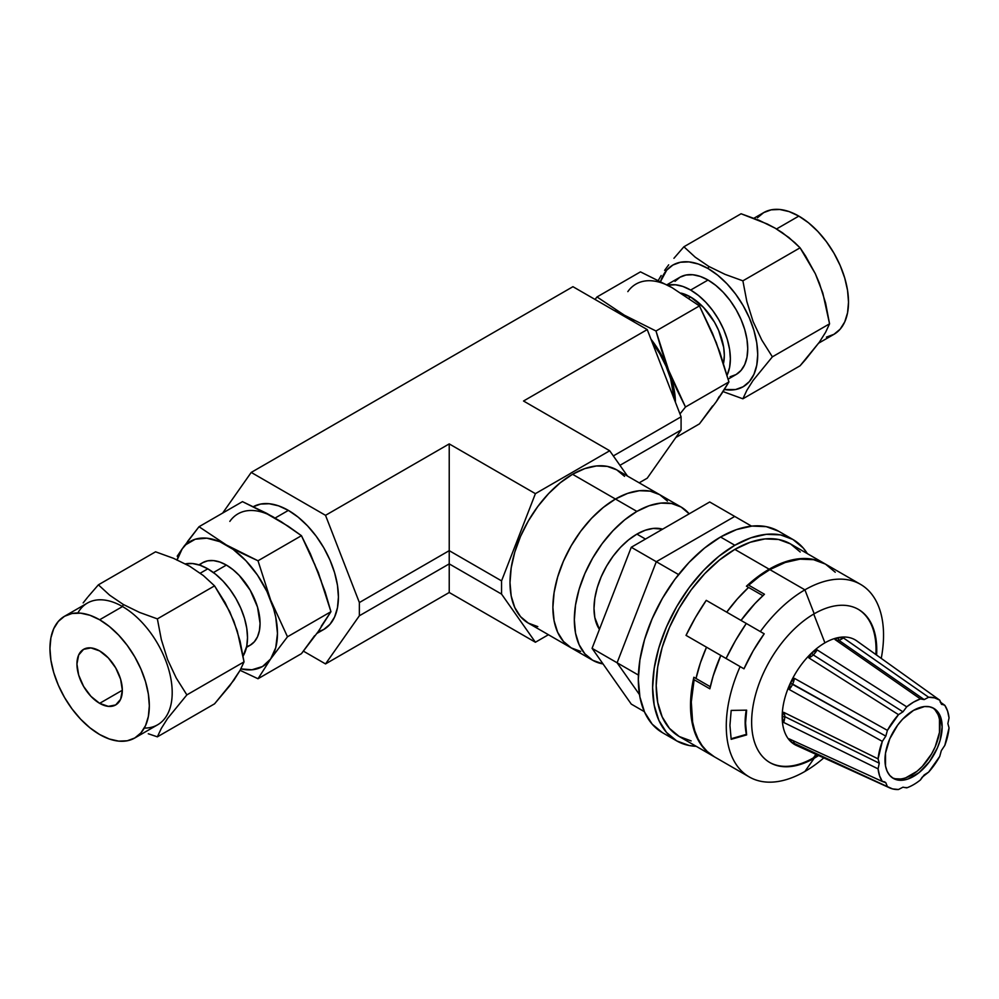 <?xml version="1.0" encoding="UTF-8"?>
<svg xmlns="http://www.w3.org/2000/svg" width="999" height="999" viewBox="0 0 999 999"><rect width="100%" height="100%" fill="white"/><g stroke="black" fill="none" stroke-linecap="round" stroke-linejoin="round"><path stroke-width="1.5" d="M624.562 476.348L616.783 469.892L607.305 466.383L596.49 465.946L584.752 468.618L572.552 474.275L615.446 499.038A88.461 51.074 120 0 0 557.654 576.997A88.461 51.074 120 0 0 571.216 647.889L580.694 651.398L571.216 647.889A88.461 51.074 -60 0 1 557.654 576.997A88.461 51.074 -60 0 1 615.446 499.038L572.552 474.275A88.461 51.074 120 0 0 514.76 552.222A88.461 51.074 120 0 0 528.321 623.114L537.799 626.623M449.225 592.494L325.524 663.923L303.446 651.173L325.524 663.923L449.225 592.494L449.225 443.906L535.402 493.656L609.702 450.761L523.526 401.011L647.24 329.583L572.939 286.688L251.224 472.427L572.939 286.688L647.24 329.583L523.526 401.011L609.702 450.761L627.497 476.073L609.702 450.761L535.402 493.656L501.56 580.881L449.225 550.661L359.365 602.547L449.225 550.661L449.225 443.906L325.524 515.322L449.225 443.906L535.402 493.656L501.56 580.881L501.56 594.105L449.225 563.886L359.365 615.771L449.225 563.886L449.225 550.661L501.56 580.881L501.56 594.105L535.402 642.245L449.225 592.494L449.225 563.886L501.56 594.105L535.402 642.245L449.225 592.494M647.24 478.184L639.185 482.829L647.24 478.184L681.081 430.032L681.081 416.808L647.24 329.583L681.081 416.808L613.336 455.919L681.081 416.808L681.081 430.032L619.942 465.322L681.081 430.032L647.24 478.184M548.426 634.727L535.402 642.245L548.426 634.727M222.652 513.086L251.224 472.427L325.524 515.322L359.365 602.547L359.365 615.771L325.524 663.923L359.365 615.771L359.365 602.547L325.524 515.322L251.224 472.427L222.652 513.086M681.131 507.042L616.783 469.892A88.461 51.074 120 0 0 572.552 474.275L560.352 482.704L548.613 493.593L537.799 506.505L528.321 520.966L520.541 536.401L514.76 552.222L511.201 567.832L510.002 582.617L511.201 596.016L514.76 607.517L520.541 616.658L528.321 623.114L571.216 647.889L563.436 641.433L557.654 632.28L554.095 620.779L552.897 607.38L554.095 592.594L557.654 576.997L563.436 561.163L571.216 545.729L580.694 531.268L591.508 518.356L603.246 507.467L615.446 499.038A88.461 51.074 -60 0 1 659.677 494.655L667.457 501.111L659.677 494.655A88.461 51.074 120 0 0 615.446 499.038L627.647 493.381L639.385 490.709L650.199 491.146L659.677 494.655L650.199 491.146L639.385 490.709L627.647 493.381L615.446 499.038L636.9 511.413L615.446 499.038L603.246 507.467L591.508 518.356L580.694 531.268L571.216 545.729L563.436 561.163L557.654 576.997L554.095 592.594L552.897 607.38L554.095 620.779L557.654 632.28L563.436 641.433L571.216 647.889L592.657 660.264A88.461 51.074 -60 0 1 579.095 589.373A88.461 51.074 -60 0 1 636.9 511.413A88.461 51.074 -60 0 1 681.131 507.042A88.461 51.074 -60 0 1 689.198 513.836L681.131 507.042L671.653 503.533L660.839 503.096L649.1 505.756L636.9 511.413L624.687 519.855L612.961 530.744L602.135 543.656L592.657 558.116L584.877 573.551L579.095 589.373L575.536 604.982L574.338 619.767L575.536 633.166L579.095 644.655L584.877 653.808L592.657 660.264L603.046 663.935A88.461 51.074 -60 0 1 592.657 660.264M636.9 534.115A60.664 35.027 120 0 0 599.425 629.382L594.83 617.607L594.005 608.416L594.83 598.276L597.265 587.574L601.223 576.723L606.568 566.133L613.061 556.231L620.479 547.365L628.521 539.91L636.9 534.115L645.479 539.073L636.9 534.115A60.664 35.027 120 0 1 662.637 529.17L653.309 528.409L645.267 530.244L636.9 534.115M734.727 516.433L709.702 501.985L734.727 516.433L656.306 561.713L631.281 547.265L709.702 501.985L631.281 547.265L656.306 561.713L617.095 662.774L592.07 648.326L631.281 547.265L592.07 648.326L617.095 662.774L639.485 694.63L617.095 662.774L639.485 694.63L617.095 662.774L656.306 561.713L617.095 662.774L638.411 675.074L617.095 662.774L656.306 561.713L734.727 516.433L656.306 561.713L678.558 574.562L656.306 561.713L734.727 516.433L751.51 526.123L734.727 516.433M644.38 711.675L631.281 704.108L592.07 648.326L631.281 704.108L644.38 711.675M662.399 732.642L652.185 724.15L644.58 712.125L639.909 697.015L638.324 679.407L639.909 659.977L644.58 639.472L652.185 618.668L662.399 598.376L674.862 579.383L689.073 562.4L704.495 548.089L720.541 537.012L736.575 529.57L751.997 526.073L766.221 526.635L778.671 531.256A116.271 67.133 120 0 0 720.541 537.012A116.271 67.133 120 0 0 644.58 639.472A116.271 67.133 120 0 0 662.399 732.642L676.698 740.896A116.271 67.133 -60 0 1 658.878 647.727A116.271 67.133 -60 0 1 734.839 545.267L720.541 537.012L734.839 545.267A116.271 67.133 -60 0 1 792.969 539.51A116.271 67.133 -60 0 1 807.404 553.671L803.196 547.989L792.969 539.51L780.519 534.89L766.295 534.328L750.873 537.824L734.839 545.267L718.793 556.343L703.371 570.654L689.16 587.637L676.698 606.63L666.483 626.922L658.878 647.727L654.208 668.231L652.622 687.662L654.208 705.269L658.878 720.379L666.483 732.404L676.698 740.896L689.16 745.504L696.191 746.303A116.271 67.133 -60 0 1 676.698 740.896M800.037 746.703A60.452 34.903 -60 0 1 790.334 741.183L792.219 740.271L790.334 741.183A60.452 34.903 -60 0 1 782.18 716.882L783.666 712.312A12.138 6.431 -63.8 0 1 784.777 716.633A12.138 6.431 116.2 0 0 783.666 712.312L878.084 758.878L879.257 763.199L784.777 716.633L782.18 716.882A60.452 34.903 -60 0 1 790.334 683.154L792.657 684.103A12.138 6.219 119.2 0 0 794.355 678.321L887.399 730.369L885.813 736.126L790.334 683.154L794.355 678.321A12.138 6.219 -60.8 0 1 792.657 684.103A12.138 6.219 -60.8 0 1 789.198 689.485L790.334 683.154A60.452 34.903 -60 0 1 811.712 652.896L816.757 650.024M789.685 740.409L789.198 738.885L882.317 781.468L879.57 775.773L878.084 768.868L783.666 722.439L782.18 716.882A60.452 34.903 120 0 0 790.334 741.183L789.198 738.885L882.317 781.468A50.549 29.183 -60 0 1 878.084 768.868L879.257 763.199L878.084 758.878L882.317 741.383L885.813 736.126L887.399 730.369L898.488 714.66L808.815 657.841A12.138 6.294 122.4 0 0 813.261 654.919A12.138 6.294 122.4 0 0 817.157 649.899L906.717 706.83L902.959 711.825L813.261 654.919L811.712 652.896A60.452 34.903 -60 0 1 824.912 642.844L813.735 614.048L824.912 642.844A60.452 34.903 120 0 0 811.712 652.896A60.452 34.903 120 0 0 790.334 683.154A60.452 34.903 120 0 0 782.18 716.882L783.666 712.312L878.084 758.878A50.549 29.183 -60 0 1 882.317 741.383L789.198 689.485L790.334 683.154L794.355 678.321L887.399 730.369A50.549 29.183 -60 0 1 898.488 714.66L808.815 657.841L811.712 652.896L817.157 649.899A12.138 6.294 -57.6 0 1 813.261 654.919A12.138 6.294 -57.6 0 1 808.815 657.841L811.712 652.896L813.261 654.919L902.959 711.825L906.717 706.83A50.549 29.183 -60 0 1 920.416 698.925L835.039 639.572L838.124 637.637L843.368 637.886L928.645 697.252L924.175 699.587L838.735 640.209A12.138 6.631 124.8 0 0 843.368 637.886A12.138 6.631 -55.2 0 1 838.735 640.209L838.124 637.637A60.452 34.903 120 0 0 824.912 642.844A60.452 34.903 -60 0 1 838.124 637.637L843.368 637.886L928.645 697.252A50.549 29.183 -60 0 1 939.734 700.162L856.78 640.908A60.452 34.903 120 0 0 838.124 637.637A60.452 34.903 -60 0 1 857.841 641.72M944.817 705.306L941.32 704.07L944.817 705.306A50.549 29.183 -60 0 1 949.05 717.906L947.876 723.576L949.05 727.896L947.876 723.576L949.05 717.906L947.564 711.001L944.817 705.306L940.071 701.922L944.817 705.306M941.82 704.507L939.734 700.162L941.32 704.07M939.734 756.405L941.32 750.649L939.734 756.405A50.549 29.183 -60 0 1 928.645 772.102L922.127 777.247L920.416 779.944L924.175 774.949L928.645 772.102L939.734 756.405M889.747 787.911L796.428 745.441A60.452 34.903 120 0 1 790.334 741.183L794.355 744.105A12.138 6.856 114.6 0 0 793.181 740.709A12.138 6.856 -65.4 0 1 794.355 744.105L887.399 786.613L885.813 782.704L882.317 781.468L884.577 781.842L885.813 782.704L887.399 786.613L892.557 788.91L898.488 789.51L902.959 787.187L898.488 789.51A50.549 29.183 -60 0 1 889.747 787.911A50.549 29.183 -60 0 1 887.399 786.613L791.183 741.945M885.813 782.704L883.128 781.48L885.813 782.704M892.294 777.746A40.447 23.352 120 0 0 911.425 775.174L913.561 776.41A40.447 23.352 -60 0 1 893.343 778.408A40.447 23.352 -60 0 1 887.149 746.003A40.447 23.352 -60 0 1 913.561 710.364L902.621 719.193L897.676 725.099L889.784 738.773L885.514 753.134L885.514 766.021L887.149 771.278L889.784 775.461L893.343 778.408L897.676 780.019L902.621 780.207L907.991 778.995L919.142 772.552L929.457 761.675L937.349 748.001L939.984 740.771L942.157 726.872L939.984 715.496L937.349 711.313L933.79 708.366L929.457 706.755L924.512 706.555L913.561 710.364A40.447 23.352 -60 0 1 933.79 708.366A40.447 23.352 -60 0 1 939.984 740.771A40.447 23.352 -60 0 1 913.561 776.41L911.425 775.174A40.447 23.352 120 0 0 937.537 740.509A40.447 23.352 120 0 0 932.691 707.791M813.473 757.829L815.946 754.332L813.473 757.829A88.461 51.074 120 0 0 817.794 755.169A88.461 51.074 120 0 1 813.473 757.829L814.197 758.241A88.461 51.074 -60 0 1 751.635 722.127A88.461 51.074 -60 0 1 814.197 613.786L804.907 589.847A111.214 64.211 120 0 0 760.339 631.568A111.214 64.211 -60 0 1 804.907 589.847L769.867 569.617A111.214 64.211 120 0 0 748.726 585.177L764.447 594.255A111.214 64.211 120 0 0 741.033 620.416L754.932 603.583L764.447 594.255L748.726 585.177L759.19 576.623L769.867 569.617L804.907 589.847A111.214 64.211 -60 0 1 860.514 584.34A111.214 64.211 -60 0 1 881.243 658.378A111.214 64.211 120 0 0 804.907 589.847L814.197 613.786A88.461 51.074 -60 0 1 858.428 609.402A88.461 51.074 -60 0 1 876.598 655.057A88.461 51.074 -60 0 0 814.197 613.786A88.461 51.074 -60 0 0 756.405 691.733A88.461 51.074 -60 0 0 769.967 762.624A88.461 51.074 -60 0 0 814.197 758.241L813.473 757.829A88.461 51.074 120 0 1 769.605 762.424A88.461 51.074 120 0 0 813.473 757.829M920.416 779.944A50.549 29.183 -60 0 1 913.561 784.665A50.549 29.183 -60 0 1 906.717 787.849L902.959 787.187L906.717 787.849A50.549 29.183 -60 0 0 913.561 784.665A50.549 29.183 -60 0 0 920.416 779.944M800.224 551.997L790.446 543.881L778.533 539.472L764.934 538.923L750.174 542.282L734.839 549.388L769.155 569.205L757.679 576.81L746.44 586.188L762.886 595.679L748.588 587.424L737.25 599.05L726.723 612.162A111.214 64.211 -60 0 1 748.588 587.424L746.44 586.188A111.214 64.211 -60 0 1 769.155 569.205L734.839 549.388A111.214 64.211 120 0 0 662.187 647.389A111.214 64.211 120 0 0 679.233 736.513L691.146 740.921M714.322 756.767L707.23 751.485L702.185 745.729L698.026 738.835L694.829 730.906L692.619 722.04L691.296 701.985L694.13 679.732L709.852 688.811L713.186 675.911L720.803 655.444L706.081 646.94L743.98 668.818A116.271 67.133 -60 0 1 764.198 633.803L706.256 600.349L695.466 617.469L686.038 635.376L743.98 668.818L706.081 646.94L720.803 655.444L706.505 647.19L700.411 662.861L696.016 678.483A111.214 64.211 -60 0 1 706.505 647.19L720.803 655.444A111.214 64.211 120 0 0 709.852 688.811L694.13 679.732A111.214 64.211 120 0 0 714.26 756.743L749.3 776.972A111.214 64.211 -60 0 1 740.122 666.595A111.214 64.211 120 0 0 735.301 763.099A111.214 64.211 120 0 0 804.907 771.453L814.197 758.241L804.907 771.453A111.214 64.211 -60 0 1 749.3 776.972M713.548 756.33A111.214 64.211 -60 0 0 713.91 756.53L706.018 750.611L700.998 744.667L696.902 737.574L693.781 729.445L690.634 710.464L691.733 688.761L693.868 677.247L710.314 686.738L693.868 677.247A111.214 64.211 -60 0 0 713.548 756.33L679.233 736.513L669.455 728.396L662.187 716.895L657.704 702.447L656.193 685.601L657.704 667.007L662.187 647.389L669.455 627.497L679.233 608.091L691.146 589.922L704.745 573.676L719.492 559.989L734.839 549.388A111.214 64.211 120 0 1 790.446 543.881L825.112 563.898A111.214 64.211 -60 0 0 824.762 563.698L812.849 559.278L799.25 558.741L784.49 562.087L769.155 569.205A111.214 64.211 -60 0 1 824.762 563.698M746.378 734.34L745.142 722.152A89.985 70.966 155.1 0 0 746.378 734.34L746.64 734.914L731.181 739.31L729.932 725.486L731.181 710.414L746.64 710.152L745.566 723.064L746.64 734.914L731.181 739.31L729.932 725.486L731.181 710.414L746.64 710.152L745.142 722.152A89.985 70.966 155.1 0 0 746.378 734.34L731.081 738.761L746.378 734.34M875.886 654.557A88.461 51.074 120 0 0 858.066 609.19A88.461 51.074 120 0 1 875.886 654.557M818.593 755.531A88.461 51.074 -60 0 1 814.197 758.241A88.461 51.074 -60 0 0 818.593 755.531M823.788 757.904A111.214 64.211 -60 0 1 804.907 771.453A111.214 64.211 120 0 0 823.788 757.904M860.514 584.34L825.474 564.11A111.214 64.211 120 0 0 769.867 569.617L785.214 562.499L799.962 559.153L813.561 559.69L825.474 564.11L835.251 572.227M746.265 710.152A89.985 70.966 155.1 0 0 745.142 722.152A89.985 70.966 155.1 0 1 746.265 710.152M817.157 649.899L906.717 706.83L913.561 702.11L920.416 698.925L924.175 699.587L928.645 697.252L934.577 697.864L939.734 700.162L857.841 641.67M949.05 727.896A50.549 29.183 -60 0 1 944.817 745.391L941.32 750.649L944.817 745.391L949.05 727.896M898.488 714.66L902.959 711.825L898.488 714.66M895.529 778.77L900.474 778.97M905.843 777.759L916.995 771.315L922.364 766.333L931.642 753.82L935.201 746.765L939.472 732.392L939.472 719.517M937.836 714.26L935.201 710.077M782.18 716.882L784.777 716.633A12.138 6.431 -63.8 0 1 783.666 722.439L782.18 716.882M784.777 716.633L879.257 763.199L878.084 768.868L783.666 722.439A12.138 6.431 116.2 0 0 784.777 716.633M906.068 787.474L906.717 787.849M838.124 637.637L838.735 640.209A12.138 6.631 -55.2 0 1 835.039 639.572L838.124 637.637M835.127 639.635A12.138 6.631 124.8 0 0 838.735 640.209L924.175 699.587L920.416 698.925L835.039 639.572M792.657 684.103L885.813 736.126L882.317 741.383L789.198 689.485A12.138 6.219 119.2 0 0 792.657 684.103M746.29 623.463L706.256 600.349A151.661 87.562 120 0 0 686.038 635.376L726.073 658.491A151.661 87.562 -60 0 1 746.29 623.463L735.501 640.584L726.073 658.491L743.98 668.818L753.196 650.799L764.198 633.803L746.29 623.463M658.378 280.269L661.176 275.524L658.378 280.269M664.622 270.354L668.681 264.847L664.622 270.354M673.938 258.291L683.903 246.778L741.083 213.761L767.369 224.038L775.137 228.159L788.873 237.512L800.074 247.814L815.296 273.664L822.801 292.982L829.557 323.826L772.377 356.843L761.762 339.997L753.096 321.541L746.852 301.573L742.881 280.831L800.074 247.814L742.881 280.831L725.049 274.363L708.828 266.446L695.192 257.155L683.903 246.778L741.083 213.761L759.053 220.28L775.137 228.159L782.342 232.68L794.742 242.57L800.074 247.814L805.581 256.069L815.296 273.664L819.355 283.117L825.599 303.084L829.557 323.826L825.611 332.267L819.405 342.133L800.074 365.784L742.881 398.801L746.84 390.359L753.046 380.494L772.377 356.843L829.557 323.826L825.611 332.267L819.405 342.133L805.594 359.528L800.074 365.784L742.881 398.801L746.84 390.359L753.046 380.494L772.377 356.843L761.762 339.997L753.096 321.541L746.852 301.573L742.881 280.831L725.049 274.363L708.828 266.446L695.192 257.155L683.903 246.778M708.029 268.519L708.828 266.446L708.029 268.519L717.719 275.212L727.047 283.853L735.639 294.118L743.169 305.607L749.337 317.869L753.933 330.432L756.755 342.832L757.717 354.57L756.755 365.222L753.933 374.35L749.337 381.618L743.169 386.738L735.639 389.535L724.387 389.51A70.267 40.572 60 0 0 757.017 344.593A70.267 40.572 60 0 0 708.029 268.519A70.267 40.572 60 0 0 660.601 281.418L666.72 270.167L672.889 265.035L680.419 262.25L689.01 261.9L698.338 264.023L708.029 268.519M690.659 297.04L688.698 298.164L690.659 297.04L681.043 293.107A47.615 27.497 -120 0 1 690.659 297.04A47.615 27.497 -120 0 1 723.526 363.311L724.325 355.357L723.676 347.402L718.656 330.482L714.472 322.165L703.546 307.43L690.659 297.04M818.693 343.132L833.953 334.328A70.267 40.572 -120 0 0 844.729 278.009A70.267 40.572 -120 0 0 798.825 216.096L776.523 228.971L798.825 216.096L808.516 222.789L817.831 231.443L826.423 241.696L833.953 253.184L840.134 265.447L844.729 278.009L847.552 290.409L848.513 302.16L847.552 312.799L844.729 321.928L840.134 329.195L833.953 334.315L826.423 337.113M674.325 399.425A70.779 40.859 -120 0 0 652.047 341.995L659.765 353.746L665.996 366.096L670.616 378.758L674.337 399.425M690.659 290.06A56.169 32.43 60 0 1 727.085 375.212L729.607 367.357L730.369 358.841L729.607 349.463L727.347 339.548L723.676 329.508L718.743 319.705L712.724 310.527L705.856 302.322L698.401 295.417L690.659 290.06L708.029 280.032L690.659 290.06A56.169 32.43 60 0 0 667.757 285.227L675.461 284.777L682.904 286.463L690.659 290.06M730.094 376.76L736.113 374.525A56.169 32.43 -120 0 0 744.717 329.52A56.169 32.43 -120 0 0 708.029 280.032L700.287 276.436L692.831 274.75L685.963 275.025L679.944 277.247L675.012 281.343M712.599 334.141L719.854 352.285L728.933 381.93L685.489 407.005L679.969 413.961L685.489 407.005L668.618 370.229A72.24 41.708 60 0 1 675.449 402.31L673.726 387.4L671.578 378.858L661.813 350.899L655.993 331.006L699.437 305.919L716.308 342.694L728.933 381.93L685.489 407.005L676.548 388.911L664.909 361.675L660.501 353.321L650.936 339.111A72.24 41.708 60 0 1 668.618 370.229L655.993 331.006L624.387 315.197L597.015 296.953L595.017 299.438L597.015 296.953L640.459 271.865L597.015 296.953L624.387 315.197L614.148 310.477A72.24 41.708 60 0 1 624.387 315.197A72.24 41.708 60 0 1 634.627 322.302L624.387 315.197L655.993 331.006L699.437 305.919L712.474 333.279L719.255 351.323M719.255 396.466L716.308 401.685L723.114 391.521L725.049 392.332L723.114 391.521L728.933 381.93L716.308 401.685L699.437 423.876L675.811 437.525L699.437 423.876L712.599 405.956M665.396 284.315L640.459 271.865L672.065 287.662L699.437 305.919L672.077 287.675A72.24 41.708 -120 0 0 627.834 291.621M725.049 392.332L742.881 398.801L725.049 392.332M728.171 379.108L736.113 374.525L741.046 370.429L744.717 364.623L746.977 357.317L747.739 348.813L746.977 339.435L744.717 329.52L741.046 319.48L736.113 309.678L730.094 300.499L723.226 292.295L715.771 285.389L708.029 280.032A56.169 32.43 -120 0 0 679.944 277.247L666.92 284.765M757.504 217.745L763.686 212.612L771.216 209.827L779.807 209.49L789.135 211.601L798.825 216.096A70.267 40.572 -120 0 0 763.686 212.612L753.945 218.244M77.86 612.999A70.267 40.572 60 0 1 122.515 606.555L123.314 604.482L109.678 595.204L98.389 584.827L155.569 551.81L173.539 558.329L189.623 566.196L203.359 575.561L214.56 585.864L229.782 611.713L237.275 631.031L244.043 661.875L240.097 670.317L258.004 678.746L270.629 658.99L287.487 636.788L330.944 611.7L318.319 631.455L301.448 653.658L258.004 678.746L301.448 653.658L314.598 635.726M83.167 602.897L87.775 597.102L83.167 602.897M98.389 584.827L155.569 551.81L173.539 558.329L189.623 566.196L203.359 575.561L214.56 585.864L157.367 618.881L214.56 585.864L225.162 602.709L233.841 621.166L240.085 641.133L244.043 661.875L186.863 694.892L244.043 661.875L240.097 670.317L233.891 680.182L214.56 703.833L157.367 736.837L161.326 728.408L167.532 718.543L186.863 694.892L176.249 678.034L167.582 659.59L161.338 639.622L157.367 618.881L139.523 612.412L123.314 604.482L109.678 595.204L98.389 584.827L88.424 596.328M226.386 565.072L213.436 572.552L226.386 565.072L232.954 569.617L239.273 575.474L250.2 590.209L257.505 607.042L260.065 623.401L259.415 630.606L257.505 636.8L254.383 641.72L250.2 645.204A47.615 27.497 -120 0 0 257.505 607.042A47.615 27.497 -120 0 0 226.386 565.072A47.615 27.497 -120 0 0 202.585 562.724L207.68 560.826L213.499 560.601L219.817 562.037L226.386 565.072M99.638 619.767A70.267 40.572 60 0 1 145.542 681.693A70.267 40.572 60 0 1 134.765 737.999A70.267 40.572 60 0 1 99.638 734.515L109.328 739.01L118.656 741.121L127.235 740.783L134.765 737.999L140.946 732.866L145.542 725.599L148.364 716.47L149.326 705.831L148.364 694.08L145.542 681.693L140.946 669.118L134.765 656.855L127.235 645.379L118.656 635.114L109.328 626.46L99.638 619.767L89.947 615.272L80.619 613.161L72.028 613.498L64.498 616.283L58.329 621.415L53.734 628.683L50.899 637.812L49.95 648.451L50.899 660.202L53.734 672.589L58.329 685.164L64.498 697.427L72.028 708.903L80.619 719.168L89.947 727.809L99.638 734.515A70.267 40.572 60 0 1 53.734 672.589A70.267 40.572 60 0 1 64.498 616.283A70.267 40.572 60 0 1 99.638 619.767L122.515 606.555L99.638 619.767M134.765 737.999L157.642 724.787A70.267 40.572 -120 0 0 168.419 668.481A70.267 40.572 -120 0 0 122.515 606.555A70.267 40.572 -120 0 0 87.375 603.084L64.498 616.283M99.638 703.346A32.105 18.531 60 0 1 78.671 675.062A32.105 18.531 60 0 1 83.591 649.338A32.105 18.531 60 0 1 99.638 650.923L108.329 657.941L115.684 667.869L120.604 679.22L122.34 690.247L99.638 703.346L90.946 696.34L83.591 686.4L78.671 675.062L76.935 664.035L78.671 655.007L83.591 649.338L90.946 647.914L99.638 650.923A32.105 18.531 60 0 1 120.604 679.22A32.105 18.531 60 0 1 115.684 704.944L108.329 706.368L99.638 703.346L122.34 690.247L120.604 699.275L115.684 704.944A32.105 18.531 60 0 1 99.638 703.346M318.044 631.843L323.763 629.47A70.779 40.859 -120 0 0 334.603 572.752A70.779 40.859 -120 0 0 288.374 510.389L275.112 518.044L288.374 510.389L278.609 505.856L269.218 503.733L260.577 504.07L252.984 506.88M207.804 568.831L200.275 573.176L207.804 568.831A56.169 32.43 -120 0 0 185.427 563.886L192.607 563.548L200.05 565.247L207.804 568.831A56.169 32.43 -120 0 1 243.132 656.031L246.753 646.128L247.515 637.624L246.753 628.234L244.493 618.319L240.821 608.279L235.889 598.476L229.87 589.298L223.002 581.093L215.547 574.188L207.804 568.831M314.598 563.923L325.125 591.808L330.944 611.7L287.487 636.788L270.629 600.012L258.004 560.776L301.448 535.689L310.377 553.796L321.266 581.106M267.407 514.098L288.274 526.286L301.448 535.689L258.004 560.776L241.708 553.171L226.386 544.979L199.013 526.723L242.47 501.635L274.076 517.445A72.24 41.708 -120 0 0 229.832 521.391M321.266 626.248L330.944 611.7L318.319 572.477L301.448 535.689L281.318 521.79L266.571 513.274L242.47 501.635L199.013 526.723L187.5 541.545M184.678 545.379L179.82 552.31M177.198 556.218L182.155 548.926L177.048 560.202M144.293 728.071A70.267 40.572 60 0 0 170.929 678.97A70.267 40.572 60 0 0 122.515 606.555L123.314 604.482L139.523 612.412L157.367 618.881L161.338 639.622L167.582 659.59L176.249 678.034L186.863 694.892L167.532 718.543L161.326 728.408L157.367 736.837L148.289 733.766L157.367 736.837L214.56 703.833L229.82 685.701L240.097 670.317L258.004 678.746L270.629 658.99A72.24 41.708 60 0 1 240.859 668.88L251.935 669.78L262.512 666.52L270.629 658.99L275.736 647.714L277.472 633.453L275.736 617.182L273.589 608.628L266.92 591.445L257.492 575.112L245.941 560.751L233.054 549.325L219.718 541.633L206.843 538.174L195.292 539.21L185.864 544.655L182.155 548.926A72.24 41.708 60 0 1 226.386 544.979L199.013 526.723L182.155 548.926A72.24 41.708 60 0 0 177.135 559.877M199.488 565.047L202.585 562.724L198.876 564.86M246.503 647.34L250.2 645.204L246.641 646.715M316.933 633.403L323.763 629.47L329.982 624.3L334.603 616.982L337.462 607.779L338.424 597.065L337.462 585.239L334.603 572.752L329.982 560.089L323.763 547.739L316.171 536.176L307.53 525.849L298.139 517.132L288.374 510.389A70.779 40.859 -120 0 0 253.409 506.643M226.386 544.979A72.24 41.708 60 0 1 270.629 600.012L258.004 560.776L226.386 544.979M270.629 600.012A72.24 41.708 60 0 1 270.629 658.99L287.487 636.788L270.629 600.012M778.671 531.256L792.969 539.51"/></g></svg>
